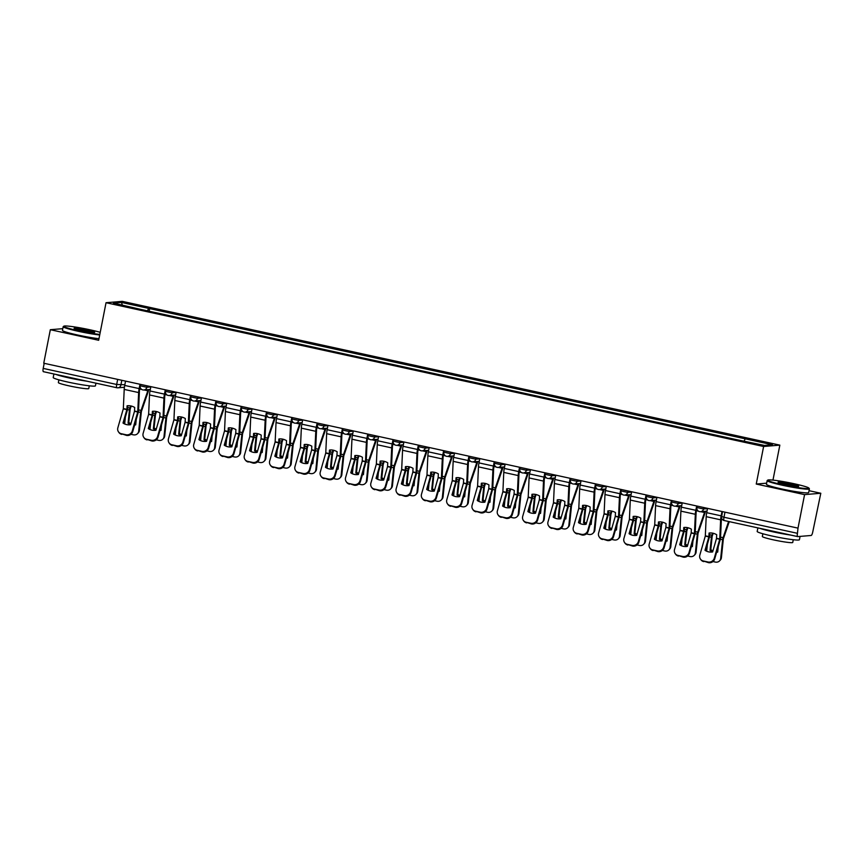 <?xml version="1.0" encoding="UTF-8"?>
<svg xmlns="http://www.w3.org/2000/svg" width="864" height="864" viewBox="0 0 864 864"><rect width="100%" height="100%" fill="white"/><g stroke="black" fill="none" stroke-linecap="round" stroke-linejoin="round"><path stroke-width="1.3" d="M772.967 480.114L779.836 445.133L122.256 301.352L106.034 302.713L763.614 446.494L756.248 484.045L804.578 494.618L798.001 528.131L43.751 363.226L50.328 329.702L98.669 340.276L106.034 302.713M804.578 494.618L820.8 493.258L809.039 490.687M820.8 493.258L812.732 532.03A3.445 0.907 102.3 0 1 811.123 535.475L797.742 536.598A3.445 0.907 102.3 0 1 797.666 536.598L724.183 520.528A3.445 0.907 -77.7 0 1 723.978 517.244L797.45 533.315A3.445 0.907 102.3 0 0 797.666 536.598M116.824 387.731L43.481 371.693A3.445 0.907 -77.7 0 1 43.405 371.693A3.445 0.907 -77.7 0 1 43.2 368.399L116.683 384.469L124.848 384.761M44.194 363.323L43.2 368.399M62.802 328.666L50.328 329.702M797.45 533.315L798.001 528.131M744.185 440.986L745.2 438.815L772.448 444.766L764.51 445.435L736.139 439.571L139.558 309.128L113.411 303.08L121.36 302.411L148.608 308.372L147.452 310.856M745.2 438.815L148.608 308.372M779.836 445.133L763.614 446.494M766.649 483.17L756.248 484.045M149.137 311.224L149.72 308.275M122.396 305.046L121.36 302.411M716.483 538.542L716.688 534.719A10.67 8.629 -145.5 0 0 712.908 533.207A10.67 8.629 -145.5 0 0 709.063 533.045L708.89 536.771L705.002 550.282A10.67 10.001 145.3 0 0 712.627 551.945L716.483 538.542L719.734 539.255L714.269 558.23L714.712 558.878A5.162 4.838 145.3 0 1 708.458 562.648L708.016 562A5.162 4.838 -34.7 0 0 714.269 558.23M721.991 511.51L721.138 515.84A8.608 2.279 102.3 0 0 720.641 519.815L719.734 539.255M721.494 517.471A6.372 1.685 102.3 0 0 721.386 518.735L720.522 537.905A2.581 0.68 -77.7 0 1 720.371 539.093A2.581 0.68 -77.7 0 1 720.176 539.903L714.712 558.878M707.551 508.356L706.709 512.687A8.608 2.279 102.3 0 0 706.201 516.661L705.316 535.993L699.829 555.077A5.162 4.838 -34.7 0 0 703.307 560.974L708.016 562M705.532 550.627L709.312 537.527A2.581 0.68 102.3 0 0 709.506 536.717A2.581 0.68 102.3 0 0 709.657 535.529L709.765 532.969M703.307 560.974L708.458 562.648M703.75 561.611A5.162 4.838 145.3 0 1 700.898 559.721L700.456 559.084M713.221 533.272L712.152 536.404L710.78 549.698L710.057 550.444L711.418 537.246A2.581 0.68 -77.7 0 1 711.536 536.447A2.581 0.68 -77.7 0 1 711.86 535.248L712.584 533.142M729.248 521.64L723.352 538.844L721.408 557.636A5.162 4.579 44.1 0 1 720.252 560.164L719.528 560.909A5.162 4.579 -135.9 0 0 720.684 558.371L721.408 557.636M728.611 521.5L723.06 537.689A2.581 0.68 102.3 0 0 722.736 538.898A2.581 0.68 102.3 0 0 722.617 539.698L720.684 558.371M716.623 552.236A10.67 9.461 -135.9 0 0 717.682 552.107L718.254 546.577M719.528 560.909A5.162 4.579 -135.9 0 1 715.327 562.064L712.93 561.546M710.057 550.444A10.67 9.461 -135.9 0 0 712.692 551.707M707.389 544.201L706.666 551.221M710.78 549.698A10.67 9.461 -135.9 0 0 712.962 550.8M716.839 551.513A10.67 9.461 -135.9 0 0 717.757 551.459M691.178 533.012L691.384 529.178A10.67 8.629 -145.5 0 0 687.604 527.666A10.67 8.629 -145.5 0 0 683.759 527.515L683.586 531.241L679.698 544.752A10.67 10.001 145.3 0 0 687.323 546.415L691.178 533.012L694.429 533.725L688.964 552.701L689.407 553.349A5.162 4.838 145.3 0 1 683.154 557.107L682.711 556.459A5.162 4.838 -34.7 0 0 688.964 552.701M696.686 505.98L695.833 510.311A8.608 2.279 102.3 0 0 695.336 514.285L694.429 533.725M696.838 508.313L696.449 510.257A6.372 1.685 102.3 0 0 696.082 513.205L695.218 532.375A2.581 0.68 -77.7 0 1 695.066 533.563A2.581 0.68 -77.7 0 1 694.872 534.373L689.407 553.349M682.247 502.826L681.404 507.157A8.608 2.279 102.3 0 0 680.897 511.132L680.011 530.464L674.525 549.547A5.162 4.838 -34.7 0 0 678.002 555.433L682.711 556.459M680.227 545.098L684.007 531.997A2.581 0.68 102.3 0 0 684.202 531.187A2.581 0.68 102.3 0 0 684.353 529.999L684.461 527.44M678.002 555.433L683.154 557.107M678.445 556.081A5.162 4.838 145.3 0 1 675.594 554.191L675.151 553.543M665.874 527.483L666.079 523.649A10.67 8.629 -145.5 0 0 662.299 522.137A10.67 8.629 -145.5 0 0 658.465 521.986L658.282 525.712L654.394 539.212A10.67 10.001 145.3 0 0 662.018 540.886L665.874 527.483L669.125 528.196L663.66 547.171L664.103 547.808A5.162 4.838 145.3 0 1 657.85 551.578L657.407 550.93A5.162 4.838 -34.7 0 0 663.66 547.171M671.382 500.45L670.529 504.781A8.608 2.279 102.3 0 0 670.032 508.756L669.125 528.196M671.533 502.772L671.144 504.727A6.372 1.685 102.3 0 0 670.777 507.665L669.913 526.835A2.581 0.68 -77.7 0 1 669.762 528.034A2.581 0.68 -77.7 0 1 669.568 528.833L664.103 547.808M656.942 497.286L656.1 501.617A8.608 2.279 102.3 0 0 655.592 505.602L654.707 524.923L649.22 544.007A5.162 4.838 -34.7 0 0 652.698 549.904L657.407 550.93M654.923 539.568L658.703 526.457A2.581 0.68 102.3 0 0 658.897 525.658A2.581 0.68 102.3 0 0 659.048 524.459L659.156 521.899M652.698 549.904L657.85 551.578M653.141 550.552A5.162 4.838 145.3 0 1 650.29 548.662L649.847 548.014M687.917 527.742L686.848 530.863L685.476 544.169L684.752 544.914L686.113 531.716A2.581 0.68 -77.7 0 1 686.243 530.917A2.581 0.68 -77.7 0 1 686.556 529.708L687.28 527.602M705.499 511.283A8.608 2.279 -77.7 0 1 704.84 513.486L698.047 533.315L696.103 552.096A5.162 4.579 44.1 0 1 694.948 554.623L694.224 555.368A5.162 4.579 -135.9 0 0 695.38 552.841L696.103 552.096M704.862 511.337A6.372 1.685 -77.7 0 1 704.506 512.492L697.756 532.159A2.581 0.68 102.3 0 0 697.432 533.369A2.581 0.68 102.3 0 0 697.313 534.168L695.38 552.841M691.319 546.696A10.67 9.461 -135.9 0 0 692.377 546.577L692.95 541.037M694.224 555.368A5.162 4.579 -135.9 0 1 690.023 556.535L687.625 556.006M684.752 544.914A10.67 9.461 -135.9 0 0 687.398 546.178M682.085 538.661L681.361 545.692M685.476 544.169A10.67 9.461 -135.9 0 0 687.658 545.27M691.535 545.972A10.67 9.461 -135.9 0 0 692.453 545.918M662.612 522.212L661.543 525.334L660.172 538.628L659.448 539.374L660.809 526.187A2.581 0.68 -77.7 0 1 660.938 525.388A2.581 0.68 -77.7 0 1 661.252 524.178L661.975 522.072M680.195 505.753A8.608 2.279 -77.7 0 1 679.536 507.956L672.743 527.785L670.799 546.566A5.162 4.579 44.1 0 1 669.643 549.094L668.92 549.839A5.162 4.579 -135.9 0 0 670.075 547.312L670.799 546.566M679.558 505.807A6.372 1.685 -77.7 0 1 679.201 506.963L672.451 526.63A2.581 0.68 102.3 0 0 672.127 527.828A2.581 0.68 102.3 0 0 672.008 528.628L670.075 547.312M666.014 541.166A10.67 9.461 -135.9 0 0 667.073 541.048L667.645 535.507M668.92 549.839A5.162 4.579 -135.9 0 1 664.718 551.005L662.321 550.476M659.448 539.374A10.67 9.461 -135.9 0 0 662.094 540.637M656.78 533.131L656.057 540.162M660.172 538.628A10.67 9.461 -135.9 0 0 662.353 539.741M666.23 540.443A10.67 9.461 -135.9 0 0 667.148 540.389M794.146 483.743A21.006 1.642 11.1 0 0 767.848 480.071A21.006 1.642 11.1 0 0 782.6 484.715A21.006 1.642 11.1 0 0 808.942 488.128A21.006 1.642 11.1 0 0 794.146 483.743M808.942 488.128L809.352 488.732A21.524 1.685 -168.9 0 1 809.395 488.873A21.524 1.685 -168.9 0 1 782.363 485.233A21.524 1.685 -168.9 0 1 767.156 480.589A21.524 1.685 -168.9 0 1 767.254 480.47L767.848 480.071M791.262 483.991A10.498 0.821 -168.9 0 1 798.638 486.302A10.498 0.821 -168.9 0 1 785.495 484.466A10.498 0.821 -168.9 0 1 778.086 482.274A10.498 0.821 -168.9 0 1 791.262 483.991M797.807 486.4A9.99 0.778 11.1 0 0 791.014 484.499A9.99 0.778 11.1 0 0 778.82 482.684M800.064 536.404L799.416 539.741A21.524 1.685 -168.9 0 1 772.384 536.09A21.524 1.685 -168.9 0 1 757.177 531.457L757.879 527.893M790.754 535.086A21.524 1.685 -168.9 0 1 773.215 531.878A21.524 1.685 -168.9 0 1 759.845 528.325M793.271 539.73L792.742 542.452A15.498 1.21 -168.9 0 1 773.28 539.827A15.498 1.21 -168.9 0 1 762.329 536.49L762.869 533.758M809.395 488.873L808.661 492.577A21.524 1.685 -168.9 0 1 781.639 488.938A21.524 1.685 -168.9 0 1 766.433 484.294L767.156 480.589M100.224 332.327A21.006 1.642 11.1 0 0 90.169 329.832A21.006 1.642 11.1 0 0 63.882 326.16A21.006 1.642 11.1 0 0 78.635 330.793A21.006 1.642 11.1 0 0 99.814 334.433M99.695 334.994A21.524 1.685 -168.9 0 1 78.397 331.312A21.524 1.685 -168.9 0 1 63.191 326.678A21.524 1.685 -168.9 0 1 63.277 326.56L63.882 326.16M87.286 330.07A10.498 0.821 -168.9 0 1 94.662 332.392A10.498 0.821 -168.9 0 1 81.518 330.556A10.498 0.821 -168.9 0 1 74.12 328.363A10.498 0.821 -168.9 0 1 87.286 330.07M93.83 332.489A9.99 0.778 11.1 0 0 87.048 330.588A9.99 0.778 11.1 0 0 74.855 328.763M95.958 383.173L95.44 385.819A21.524 1.685 -168.9 0 1 68.418 382.18A21.524 1.685 -168.9 0 1 53.212 377.536L53.903 373.982M86.778 381.175A21.524 1.685 -168.9 0 1 69.239 377.968A21.524 1.685 -168.9 0 1 55.868 374.414M89.305 385.808L88.776 388.541A15.498 1.21 -168.9 0 1 69.314 385.916A15.498 1.21 -168.9 0 1 58.363 382.568L58.892 379.847M98.971 338.699A21.524 1.685 -168.9 0 1 77.663 335.016A21.524 1.685 -168.9 0 1 62.456 330.383L63.191 326.678M640.57 521.953L640.775 518.119A10.67 8.629 -145.5 0 0 636.995 516.607A10.67 8.629 -145.5 0 0 633.161 516.445L632.977 520.171L629.089 533.682A10.67 10.001 145.3 0 0 636.714 535.356L640.57 521.953L643.82 522.655L638.356 541.631L638.798 542.279A5.162 4.838 145.3 0 1 632.545 546.048L632.102 545.4A5.162 4.838 -34.7 0 0 638.356 541.631M646.078 494.91L645.224 499.241A8.608 2.279 102.3 0 0 644.728 503.226L643.82 522.655M646.229 497.243L645.84 499.198A6.372 1.685 102.3 0 0 645.473 502.135L644.609 521.305A2.581 0.68 -77.7 0 1 644.458 522.504A2.581 0.68 -77.7 0 1 644.263 523.303L638.798 542.279M631.638 491.756L630.796 496.087A8.608 2.279 102.3 0 0 630.288 500.062L629.402 519.394L623.916 538.477A5.162 4.838 -34.7 0 0 627.394 544.374L632.102 545.4M629.618 534.038L633.398 520.927A2.581 0.68 102.3 0 0 633.593 520.128A2.581 0.68 102.3 0 0 633.744 518.929L633.852 516.37M627.394 544.374L632.545 546.048M627.847 545.022A5.162 4.838 145.3 0 1 624.985 543.132L624.542 542.484M615.265 516.413L615.481 512.579A10.67 8.629 -145.5 0 0 611.69 511.078A10.67 8.629 -145.5 0 0 607.856 510.916L607.673 514.642L603.785 528.152A10.67 10.001 145.3 0 0 611.41 529.816L615.265 516.413L618.516 517.126L613.051 536.101L613.494 536.749A5.162 4.838 145.3 0 1 607.241 540.508L606.798 539.87A5.162 4.838 -34.7 0 0 613.051 536.101M620.773 489.38L619.931 493.711A8.608 2.279 102.3 0 0 619.423 497.686L618.516 517.126M620.924 491.713L620.536 493.657A6.372 1.685 102.3 0 0 620.168 496.606L619.304 515.776A2.581 0.68 -77.7 0 1 619.153 516.964A2.581 0.68 -77.7 0 1 618.959 517.774L613.494 536.749M606.334 486.227L605.491 490.558A8.608 2.279 102.3 0 0 604.984 494.532L604.098 513.864L598.612 532.948A5.162 4.838 -34.7 0 0 602.089 538.834L606.798 539.87M604.325 528.498L608.094 515.398A2.581 0.68 102.3 0 0 608.288 514.588A2.581 0.68 102.3 0 0 608.44 513.4L608.548 510.84M602.089 538.834L607.241 540.508M602.543 539.482A5.162 4.838 145.3 0 1 599.681 537.592L599.238 536.944M589.961 510.883L590.177 507.049A10.67 8.629 -145.5 0 0 586.386 505.537A10.67 8.629 -145.5 0 0 582.552 505.386L582.368 509.112L578.48 522.623A10.67 10.001 145.3 0 0 586.105 524.286L589.961 510.883L593.212 511.596L587.747 530.572L588.19 531.22A5.162 4.838 145.3 0 1 581.936 534.978L581.494 534.33A5.162 4.838 -34.7 0 0 587.747 530.572M595.469 483.851L594.626 488.182A8.608 2.279 102.3 0 0 594.119 492.156L593.212 511.596M595.62 486.184L595.231 488.128A6.372 1.685 102.3 0 0 594.864 491.065L594 510.246A2.581 0.68 -77.7 0 1 593.849 511.434A2.581 0.68 -77.7 0 1 593.654 512.244L588.19 531.22M581.04 480.697L580.187 485.028A8.608 2.279 102.3 0 0 579.679 489.002L578.794 508.334L573.307 527.418A5.162 4.838 -34.7 0 0 576.785 533.304L581.494 534.33M579.02 522.968L582.79 509.857A2.581 0.68 102.3 0 0 582.984 509.058A2.581 0.68 102.3 0 0 583.135 507.87L583.243 505.31M576.785 533.304L581.936 534.978M577.238 533.952A5.162 4.838 145.3 0 1 574.376 532.062L573.934 531.414M637.308 516.672L636.228 519.912L634.867 533.099L634.144 533.844L635.504 520.657A2.581 0.68 -77.7 0 1 635.634 519.858A2.581 0.68 -77.7 0 1 635.947 518.648L636.671 516.542M654.89 500.224A8.608 2.279 -77.7 0 1 654.232 502.427L647.438 522.245L645.494 541.037A5.162 4.579 44.1 0 1 644.339 543.564L643.615 544.309A5.162 4.579 -135.9 0 0 644.771 541.782L645.494 541.037M654.253 500.278A6.372 1.685 -77.7 0 1 653.897 501.433L647.147 521.089A2.581 0.68 102.3 0 0 646.823 522.299A2.581 0.68 102.3 0 0 646.704 523.098L644.771 541.782M640.71 535.637A10.67 9.461 -135.9 0 0 641.768 535.507L642.341 529.978M643.615 544.309A5.162 4.579 -135.9 0 1 639.414 545.465L637.016 544.946M634.144 533.844A10.67 9.461 -135.9 0 0 636.79 535.108M631.476 527.602L630.752 534.632M634.867 533.099A10.67 9.461 -135.9 0 0 637.049 534.2M640.926 534.913A10.67 9.461 -135.9 0 0 641.844 534.859M612.004 511.142L610.924 514.372L609.563 527.569L608.85 528.314L610.2 515.117A2.581 0.68 -77.7 0 1 610.33 514.318A2.581 0.68 -77.7 0 1 610.643 513.119L611.366 511.013M629.586 494.683A8.608 2.279 -77.7 0 1 628.927 496.886L622.134 516.715L620.19 535.507A5.162 4.579 44.1 0 1 619.034 538.034L618.322 538.769A5.162 4.579 -135.9 0 0 619.466 536.242L620.19 535.507M628.949 494.737A6.372 1.685 -77.7 0 1 628.592 495.893L621.842 515.56A2.581 0.68 102.3 0 0 621.518 516.769A2.581 0.68 102.3 0 0 621.4 517.568L619.466 536.242M615.406 530.107A10.67 9.461 -135.9 0 0 616.464 529.978L617.036 524.448M618.322 538.769A5.162 4.579 -135.9 0 1 614.11 539.935L611.712 539.417M608.85 528.314A10.67 9.461 -135.9 0 0 611.485 529.578M606.172 522.072L605.448 529.092M609.563 527.569A10.67 9.461 -135.9 0 0 611.744 528.671M615.622 529.373A10.67 9.461 -135.9 0 0 616.54 529.33M586.699 505.613L585.619 508.842L584.258 522.04L583.546 522.785L584.906 509.587A2.581 0.68 -77.7 0 1 585.025 508.788A2.581 0.68 -77.7 0 1 585.338 507.578L586.062 505.472M604.282 489.154A8.608 2.279 -77.7 0 1 603.623 491.357L596.83 511.186L594.886 529.967A5.162 4.579 44.1 0 1 593.73 532.494L593.017 533.239A5.162 4.579 -135.9 0 0 594.162 530.712L594.886 529.967M603.644 489.208A6.372 1.685 -77.7 0 1 603.288 490.363L596.538 510.03A2.581 0.68 102.3 0 0 596.214 511.24A2.581 0.68 102.3 0 0 596.095 512.039L594.162 530.712M590.101 524.567A10.67 9.461 -135.9 0 0 591.16 524.448L591.732 518.908M593.017 533.239A5.162 4.579 -135.9 0 1 588.816 534.406L586.408 533.876M583.546 522.785A10.67 9.461 -135.9 0 0 586.181 524.048M580.867 516.532L580.144 523.562M584.258 522.04A10.67 9.461 -135.9 0 0 586.44 523.141M590.317 523.843A10.67 9.461 -135.9 0 0 591.235 523.789M564.656 505.354L564.872 501.52A10.67 8.629 -145.5 0 0 561.082 500.008A10.67 8.629 -145.5 0 0 557.248 499.856L557.042 503.68L553.176 517.082A10.67 10.001 145.3 0 0 560.801 518.756L564.656 505.354L567.907 506.056L562.442 525.042L562.885 525.679A5.162 4.838 145.3 0 1 556.632 529.448L556.189 528.8A5.162 4.838 -34.7 0 0 562.442 525.042M570.164 478.321L569.322 482.641A8.608 2.279 102.3 0 0 568.814 486.626L567.907 506.056M570.316 480.643L569.938 482.598A6.372 1.685 102.3 0 0 569.56 485.536L568.696 504.706A2.581 0.68 -77.7 0 1 568.544 505.904A2.581 0.68 -77.7 0 1 568.35 506.704L562.885 525.679M555.736 475.157L554.882 479.488A8.608 2.279 102.3 0 0 554.386 483.473L553.5 502.794L548.003 521.878A5.162 4.838 -34.7 0 0 551.48 527.774L556.189 528.8M553.716 517.439L557.485 504.328A2.581 0.68 102.3 0 0 557.68 503.528A2.581 0.68 102.3 0 0 557.831 502.33L557.939 499.77M551.48 527.774L556.632 529.448M551.934 528.422A5.162 4.838 145.3 0 1 549.072 526.532L548.629 525.884M561.395 500.083L560.315 503.312L558.954 516.499L558.241 517.244L559.602 504.058A2.581 0.68 -77.7 0 1 559.721 503.258A2.581 0.68 -77.7 0 1 560.034 502.049L560.758 499.943M578.977 483.624A8.608 2.279 -77.7 0 1 578.318 485.827L571.525 505.656L569.581 524.437A5.162 4.579 44.1 0 1 568.426 526.964L567.713 527.71A5.162 4.579 -135.9 0 0 568.868 525.182L569.581 524.437M578.34 483.678A6.372 1.685 -77.7 0 1 577.984 484.834L571.234 504.5A2.581 0.68 102.3 0 0 570.91 505.699A2.581 0.68 102.3 0 0 570.791 506.498L568.868 525.182M564.808 519.037A10.67 9.461 -135.9 0 0 565.855 518.918L566.428 513.378M567.713 527.71A5.162 4.579 -135.9 0 1 563.512 528.876L561.103 528.347M558.241 517.244A10.67 9.461 -135.9 0 0 560.876 518.508M555.563 511.002L554.839 518.033M558.954 516.499A10.67 9.461 -135.9 0 0 561.136 517.612M565.013 518.314A10.67 9.461 -135.9 0 0 565.931 518.26M539.352 499.824L539.568 495.99A10.67 8.629 -145.5 0 0 535.788 494.478A10.67 8.629 -145.5 0 0 531.943 494.316L531.738 498.15L527.872 511.553A10.67 10.001 145.3 0 0 535.496 513.216L539.352 499.824L542.603 500.526L537.138 519.502L537.592 520.15A5.162 4.838 145.3 0 1 531.328 523.919L530.885 523.271A5.162 4.838 -34.7 0 0 537.138 519.502M544.86 472.781L544.018 477.112A8.608 2.279 102.3 0 0 543.51 481.086L542.603 500.526M545.011 475.114L544.633 477.058A6.372 1.685 102.3 0 0 544.255 480.006L543.391 499.176A2.581 0.68 -77.7 0 1 543.24 500.375A2.581 0.68 -77.7 0 1 543.046 501.174L537.592 520.15M530.431 469.627L529.578 473.958A8.608 2.279 102.3 0 0 529.081 477.932L528.196 497.264L522.698 516.348A5.162 4.838 -34.7 0 0 526.176 522.245L530.885 523.271M528.412 511.909L532.181 498.798A2.581 0.68 102.3 0 0 532.375 497.999A2.581 0.68 102.3 0 0 532.526 496.8L532.634 494.24M526.176 522.245L531.328 523.919M526.63 522.882A5.162 4.838 145.3 0 1 523.768 520.992L523.325 520.355M536.09 494.543L535.01 497.783L533.65 510.97L532.937 511.715L534.298 498.517A2.581 0.68 -77.7 0 1 534.416 497.729A2.581 0.68 -77.7 0 1 534.73 496.519L535.453 494.413M553.673 478.094A8.608 2.279 -77.7 0 1 553.014 480.298L546.221 500.116L544.277 518.908A5.162 4.579 44.1 0 1 543.121 521.435L542.408 522.18A5.162 4.579 -135.9 0 0 543.564 519.653L544.277 518.908M553.036 478.148A6.372 1.685 -77.7 0 1 552.679 479.304L545.929 498.96A2.581 0.68 102.3 0 0 545.605 500.17A2.581 0.68 102.3 0 0 545.486 500.969L543.564 519.653M539.503 513.508A10.67 9.461 -135.9 0 0 540.562 513.378L541.123 507.848M542.408 522.18A5.162 4.579 -135.9 0 1 538.207 523.336L535.799 522.817M532.937 511.715A10.67 9.461 -135.9 0 0 535.572 512.978M530.258 505.472L529.535 512.492M533.65 510.97A10.67 9.461 -135.9 0 0 535.831 512.071M539.708 512.784A10.67 9.461 -135.9 0 0 540.626 512.73M514.048 494.284L514.264 490.45A10.67 8.629 -145.5 0 0 510.484 488.948A10.67 8.629 -145.5 0 0 506.639 488.786L506.434 492.62L502.567 506.023A10.67 10.001 145.3 0 0 510.192 507.686L514.048 494.284L517.298 494.996L511.834 513.972L512.287 514.62A5.162 4.838 145.3 0 1 506.023 518.378L505.58 517.741A5.162 4.838 -34.7 0 0 511.834 513.972M519.556 467.251L518.713 471.582A8.608 2.279 102.3 0 0 518.206 475.556L517.298 494.996M519.707 469.584L519.329 471.528A6.372 1.685 102.3 0 0 518.951 474.476L518.087 493.646A2.581 0.68 -77.7 0 1 517.936 494.834A2.581 0.68 -77.7 0 1 517.741 495.644L512.287 514.62M505.127 464.098L504.274 468.428A8.608 2.279 102.3 0 0 503.777 472.403L502.891 491.735L497.394 510.818A5.162 4.838 -34.7 0 0 500.872 516.704L505.58 517.741M503.107 506.369L506.876 493.268A2.581 0.68 102.3 0 0 507.071 492.458A2.581 0.68 102.3 0 0 507.222 491.27L507.341 488.711M500.872 516.704L506.023 518.378M501.325 517.352A5.162 4.838 145.3 0 1 498.463 515.462L498.02 514.814M510.786 489.013L509.706 492.242L508.345 505.44L507.632 506.185L508.993 492.988A2.581 0.68 -77.7 0 1 509.112 492.188A2.581 0.68 -77.7 0 1 509.425 490.99L510.149 488.873M528.368 472.554A8.608 2.279 -77.7 0 1 527.71 474.757L520.916 494.586L518.972 513.378A5.162 4.579 44.1 0 1 517.817 515.905L517.104 516.64A5.162 4.579 -135.9 0 0 518.26 514.112L518.972 513.378M527.731 472.608A6.372 1.685 -77.7 0 1 527.375 473.764L520.625 493.43A2.581 0.68 102.3 0 0 520.301 494.64A2.581 0.68 102.3 0 0 520.182 495.439L518.26 514.112M514.199 507.978A10.67 9.461 -135.9 0 0 515.257 507.848L515.819 502.319M517.104 516.64A5.162 4.579 -135.9 0 1 512.903 517.806L510.505 517.277M507.632 506.185A10.67 9.461 -135.9 0 0 510.268 507.449M504.954 499.943L504.23 506.963M508.345 505.44A10.67 9.461 -135.9 0 0 510.527 506.542M514.404 507.244A10.67 9.461 -135.9 0 0 515.322 507.2M488.754 488.754L488.959 484.92A10.67 8.629 -145.5 0 0 485.179 483.408A10.67 8.629 -145.5 0 0 481.334 483.257L481.129 487.091L477.263 500.494A10.67 10.001 145.3 0 0 484.888 502.157L488.754 488.754L491.994 489.467L486.529 508.442L486.983 509.08A5.162 4.838 145.3 0 1 480.719 512.849L480.276 512.201A5.162 4.838 -34.7 0 0 486.529 508.442M494.251 461.722L493.409 466.052A8.608 2.279 102.3 0 0 492.901 470.027L491.994 489.467M494.402 464.054L494.024 465.998A6.372 1.685 102.3 0 0 493.646 468.936L492.782 488.117A2.581 0.68 -77.7 0 1 492.631 489.305A2.581 0.68 -77.7 0 1 492.437 490.104L486.983 509.08M479.822 458.568L478.969 462.888A8.608 2.279 102.3 0 0 478.472 466.873L477.587 486.205L472.1 505.278A5.162 4.838 -34.7 0 0 475.567 511.175L480.276 512.201M477.803 500.839L481.572 487.728A2.581 0.68 102.3 0 0 481.766 486.929A2.581 0.68 102.3 0 0 481.918 485.73L482.036 483.181M475.567 511.175L480.719 512.849M476.021 511.823A5.162 4.838 145.3 0 1 473.159 509.933L472.716 509.285M485.482 483.484L484.402 486.713L483.041 499.91L482.328 500.645L483.689 487.458A2.581 0.68 -77.7 0 1 483.808 486.659A2.581 0.68 -77.7 0 1 484.132 485.449L484.855 483.343M503.064 467.024A8.608 2.279 -77.7 0 1 502.405 469.228L495.612 489.056L493.668 507.838A5.162 4.579 44.1 0 1 492.512 510.365L491.8 511.11A5.162 4.579 -135.9 0 0 492.955 508.583L493.668 507.838M502.427 467.078A6.372 1.685 -77.7 0 1 502.07 468.234L495.32 487.901A2.581 0.68 102.3 0 0 494.996 489.11A2.581 0.68 102.3 0 0 494.878 489.91L492.955 508.583M488.894 502.438A10.67 9.461 -135.9 0 0 489.953 502.319L490.514 496.778M491.8 511.11A5.162 4.579 -135.9 0 1 487.598 512.276L485.201 511.747M482.328 500.645A10.67 9.461 -135.9 0 0 484.963 501.919M479.65 494.402L478.926 501.433M483.041 499.91A10.67 9.461 -135.9 0 0 485.222 501.012M489.1 501.714A10.67 9.461 -135.9 0 0 490.018 501.66M463.45 483.224L463.655 479.39A10.67 8.629 -145.5 0 0 459.875 477.878A10.67 8.629 -145.5 0 0 456.03 477.727L455.825 481.55L451.969 494.953A10.67 10.001 145.3 0 0 459.583 496.627L463.45 483.224L466.69 483.926L461.225 502.902L461.678 503.55A5.162 4.838 145.3 0 1 455.414 507.319L454.972 506.671A5.162 4.838 -34.7 0 0 461.225 502.902M468.947 456.192L468.104 460.512A8.608 2.279 102.3 0 0 467.597 464.497L466.69 483.926M469.098 458.514L468.72 460.469A6.372 1.685 102.3 0 0 468.342 463.406L467.478 482.576A2.581 0.68 -77.7 0 1 467.327 483.775A2.581 0.68 -77.7 0 1 467.132 484.574L461.678 503.55M454.518 453.028L453.665 457.358A8.608 2.279 102.3 0 0 453.168 461.333L452.282 480.665L446.796 499.748A5.162 4.838 -34.7 0 0 450.263 505.645L454.972 506.671M452.498 495.31L456.268 482.198A2.581 0.68 102.3 0 0 456.462 481.399A2.581 0.68 102.3 0 0 456.613 480.2L456.732 477.641M450.263 505.645L455.414 507.319M450.716 506.293A5.162 4.838 145.3 0 1 447.854 504.403L447.412 503.755M460.177 477.954L459.097 481.183L457.736 494.37L457.024 495.115L458.384 481.928A2.581 0.68 -77.7 0 1 458.503 481.129A2.581 0.68 -77.7 0 1 458.827 479.92L459.551 477.814M477.76 461.495A8.608 2.279 -77.7 0 1 477.101 463.698L470.308 483.527L468.364 502.308A5.162 4.579 44.1 0 1 467.208 504.835L466.495 505.58A5.162 4.579 -135.9 0 0 467.651 503.053L468.364 502.308M477.122 461.549A6.372 1.685 -77.7 0 1 476.766 462.704L470.016 482.371A2.581 0.68 102.3 0 0 469.692 483.57A2.581 0.68 102.3 0 0 469.573 484.369L467.651 503.053M463.59 496.908A10.67 9.461 -135.9 0 0 464.648 496.789L465.21 491.249M466.495 505.58A5.162 4.579 -135.9 0 1 462.294 506.747L459.896 506.218M457.024 495.115A10.67 9.461 -135.9 0 0 459.659 496.379M454.345 488.873L453.622 495.904M457.736 494.37A10.67 9.461 -135.9 0 0 459.918 495.472M463.795 496.184A10.67 9.461 -135.9 0 0 464.713 496.13M438.145 477.684L438.35 473.861A10.67 8.629 -145.5 0 0 434.57 472.349A10.67 8.629 -145.5 0 0 430.726 472.187L430.52 476.021L426.665 489.424A10.67 10.001 145.3 0 0 434.279 491.087L438.145 477.684L441.385 478.397L435.92 497.372L436.374 498.02A5.162 4.838 145.3 0 1 430.11 501.79L429.667 501.142A5.162 4.838 -34.7 0 0 435.92 497.372M443.642 450.652L442.8 454.982A8.608 2.279 102.3 0 0 442.292 458.957L441.385 478.397M443.794 452.984L443.416 454.928A6.372 1.685 102.3 0 0 443.038 457.877L442.174 477.047A2.581 0.68 -77.7 0 1 442.022 478.235A2.581 0.68 -77.7 0 1 441.828 479.045L436.374 498.02M429.214 447.498L428.36 451.829A8.608 2.279 102.3 0 0 427.864 455.803L426.978 475.135L421.492 494.219A5.162 4.838 -34.7 0 0 424.958 500.116L429.667 501.142M427.194 489.78L430.963 476.669A2.581 0.68 102.3 0 0 431.158 475.859A2.581 0.68 102.3 0 0 431.309 474.671L431.428 472.111M424.958 500.116L430.11 501.79M425.412 500.753A5.162 4.838 145.3 0 1 422.55 498.863L422.107 498.226M434.873 472.414L433.793 475.654L432.432 488.84L431.719 489.586L433.08 476.388A2.581 0.68 -77.7 0 1 433.199 475.6A2.581 0.68 -77.7 0 1 433.523 474.39L434.246 472.284M452.455 455.965A8.608 2.279 -77.7 0 1 451.796 458.168L445.003 477.986L443.059 496.778A5.162 4.579 44.1 0 1 441.904 499.306L441.191 500.051A5.162 4.579 -135.9 0 0 442.346 497.524L443.059 496.778M451.818 456.008A6.372 1.685 -77.7 0 1 451.462 457.175L444.712 476.831A2.581 0.68 102.3 0 0 444.388 478.04A2.581 0.68 102.3 0 0 444.269 478.84L442.346 497.524M438.286 491.378A10.67 9.461 -135.9 0 0 439.344 491.249L439.916 485.719M441.191 500.051A5.162 4.579 -135.9 0 1 436.99 501.206L434.592 500.688M431.719 489.586A10.67 9.461 -135.9 0 0 434.354 490.849M429.041 483.343L428.317 490.363M432.432 488.84A10.67 9.461 -135.9 0 0 434.614 489.942M438.491 490.655A10.67 9.461 -135.9 0 0 439.409 490.601M412.841 472.154L413.046 468.32A10.67 8.629 -145.5 0 0 409.266 466.819A10.67 8.629 -145.5 0 0 405.421 466.657L405.216 470.491L401.36 483.894A10.67 10.001 145.3 0 0 408.974 485.557L412.841 472.154L416.081 472.867L410.616 491.843L411.07 492.491A5.162 4.838 145.3 0 1 404.806 496.249L404.363 495.612A5.162 4.838 -34.7 0 0 410.616 491.843M418.338 445.122L417.496 449.453A8.608 2.279 102.3 0 0 416.988 453.427L416.081 472.867M418.489 447.455L418.111 449.399A6.372 1.685 102.3 0 0 417.733 452.347L416.869 471.517A2.581 0.68 -77.7 0 1 416.718 472.705A2.581 0.68 -77.7 0 1 416.524 473.515L411.07 492.491M403.909 441.968L403.056 446.299A8.608 2.279 102.3 0 0 402.559 450.274L401.674 469.606L396.187 488.689A5.162 4.838 -34.7 0 0 399.665 494.575L404.363 495.612M401.89 484.24L405.659 471.139A2.581 0.68 102.3 0 0 405.853 470.329A2.581 0.68 102.3 0 0 406.004 469.141L406.123 466.582M399.665 494.575L404.806 496.249M400.108 495.223A5.162 4.838 145.3 0 1 397.246 493.333L396.803 492.685M409.568 466.884L408.488 470.113L407.128 483.311L406.415 484.056L407.776 470.858A2.581 0.68 -77.7 0 1 407.894 470.059A2.581 0.68 -77.7 0 1 408.218 468.85L408.942 466.744M427.151 450.425A8.608 2.279 -77.7 0 1 426.492 452.628L419.699 472.457L417.755 491.249A5.162 4.579 44.1 0 1 416.599 493.776L415.886 494.51A5.162 4.579 -135.9 0 0 417.042 491.983L417.755 491.249M426.514 450.479A6.372 1.685 -77.7 0 1 426.157 451.634L419.407 471.301A2.581 0.68 102.3 0 0 419.083 472.511A2.581 0.68 102.3 0 0 418.964 473.31L417.042 491.983M412.981 485.849A10.67 9.461 -135.9 0 0 414.04 485.719L414.612 480.19M415.886 494.51A5.162 4.579 -135.9 0 1 411.685 495.677L409.288 495.148M406.415 484.056A10.67 9.461 -135.9 0 0 409.05 485.32M403.736 477.814L403.013 484.834M407.128 483.311A10.67 9.461 -135.9 0 0 409.309 484.412M413.186 485.114A10.67 9.461 -135.9 0 0 414.104 485.071M387.536 466.625L387.742 462.791A10.67 8.629 -145.5 0 0 383.962 461.279A10.67 8.629 -145.5 0 0 380.117 461.128L379.912 464.962L376.056 478.364A10.67 10.001 145.3 0 0 383.681 480.028L387.536 466.625L390.776 467.338L385.312 486.313L385.765 486.95A5.162 4.838 145.3 0 1 379.501 490.72L379.058 490.072A5.162 4.838 -34.7 0 0 385.312 486.313M393.044 439.592L392.191 443.923A8.608 2.279 102.3 0 0 391.684 447.898L390.776 467.338M393.185 441.925L392.807 443.869A6.372 1.685 102.3 0 0 392.429 446.807L391.565 465.977A2.581 0.68 -77.7 0 1 391.414 467.176A2.581 0.68 -77.7 0 1 391.219 467.975L385.765 486.95M378.605 436.439L377.752 440.759A8.608 2.279 102.3 0 0 377.255 444.744L376.369 464.065L370.883 483.149A5.162 4.838 -34.7 0 0 374.36 489.046L379.058 490.072M376.585 478.71L380.354 465.599A2.581 0.68 102.3 0 0 380.549 464.8A2.581 0.68 102.3 0 0 380.7 463.601L380.819 461.052M374.36 489.046L379.501 490.72M374.803 489.694A5.162 4.838 145.3 0 1 371.941 487.804L371.498 487.156M384.264 461.354L383.184 464.584L381.823 477.781L381.11 478.516L382.471 465.329A2.581 0.68 -77.7 0 1 382.59 464.53A2.581 0.68 -77.7 0 1 382.914 463.32L383.638 461.214M401.846 444.895A8.608 2.279 -77.7 0 1 401.188 447.098L394.394 466.927L392.45 485.708A5.162 4.579 44.1 0 1 391.295 488.236L390.582 488.981A5.162 4.579 -135.9 0 0 391.738 486.454L392.45 485.708M401.22 444.949A6.372 1.685 -77.7 0 1 400.853 446.105L394.103 465.772A2.581 0.68 102.3 0 0 393.779 466.981A2.581 0.68 102.3 0 0 393.66 467.77L391.738 486.454M387.677 480.308A10.67 9.461 -135.9 0 0 388.735 480.19L389.308 474.649M390.582 488.981A5.162 4.579 -135.9 0 1 386.381 490.147L383.983 489.618M381.11 478.516A10.67 9.461 -135.9 0 0 383.746 479.79M378.432 472.273L377.708 479.304M381.823 477.781A10.67 9.461 -135.9 0 0 384.005 478.883M387.882 479.585A10.67 9.461 -135.9 0 0 388.8 479.531M362.232 461.095L362.437 457.261A10.67 8.629 -145.5 0 0 358.657 455.749A10.67 8.629 -145.5 0 0 354.812 455.598L354.607 459.421L350.752 472.824A10.67 10.001 145.3 0 0 358.376 474.498L362.232 461.095L365.472 461.797L360.007 480.773L360.461 481.421A5.162 4.838 145.3 0 1 354.197 485.19L353.754 484.542A5.162 4.838 -34.7 0 0 360.007 480.773M367.74 434.063L366.887 438.383A8.608 2.279 102.3 0 0 366.39 442.368L365.472 461.797M367.88 436.385L367.502 438.34A6.372 1.685 102.3 0 0 367.124 441.277L366.26 460.447A2.581 0.68 -77.7 0 1 366.109 461.646A2.581 0.68 -77.7 0 1 365.915 462.445L360.461 481.421M353.3 430.898L352.447 435.229A8.608 2.279 102.3 0 0 351.95 439.204L351.065 458.536L345.578 477.619A5.162 4.838 -34.7 0 0 349.056 483.516L353.754 484.542M351.281 473.18L355.05 460.069A2.581 0.68 102.3 0 0 355.244 459.27A2.581 0.68 102.3 0 0 355.396 458.071L355.514 455.512M349.056 483.516L354.197 485.19M349.499 484.164A5.162 4.838 145.3 0 1 346.637 482.274L346.194 481.626M358.96 455.825L357.88 459.054L356.53 472.241L355.806 472.986L357.167 459.799A2.581 0.68 -77.7 0 1 357.286 459A2.581 0.68 -77.7 0 1 357.61 457.79L358.333 455.684M376.542 439.366A8.608 2.279 -77.7 0 1 375.894 441.569L369.09 461.398L367.146 480.179A5.162 4.579 44.1 0 1 366.001 482.706L365.278 483.451A5.162 4.579 -135.9 0 0 366.433 480.924L367.146 480.179M375.916 439.42A6.372 1.685 -77.7 0 1 375.548 440.575L368.798 460.242A2.581 0.68 102.3 0 0 368.474 461.441A2.581 0.68 102.3 0 0 368.356 462.24L366.433 480.924M362.372 474.779A10.67 9.461 -135.9 0 0 363.431 474.649L364.003 469.12M365.278 483.451A5.162 4.579 -135.9 0 1 361.076 484.607L358.679 484.088M355.806 472.986A10.67 9.461 -135.9 0 0 358.441 474.25M353.128 466.744L352.404 473.774M356.53 472.241A10.67 9.461 -135.9 0 0 358.7 473.342M362.578 474.055A10.67 9.461 -135.9 0 0 363.496 474.001M336.928 455.555L337.133 451.732A10.67 8.629 -145.5 0 0 333.353 450.22A10.67 8.629 -145.5 0 0 329.508 450.058L329.303 453.892L325.447 467.294A10.67 10.001 145.3 0 0 333.072 468.958L336.928 455.555L340.168 456.268L334.703 475.243L335.156 475.891A5.162 4.838 145.3 0 1 328.903 479.66L328.45 479.012A5.162 4.838 -34.7 0 0 334.703 475.243M342.436 428.522L341.582 432.853A8.608 2.279 102.3 0 0 341.086 436.828L340.168 456.268M342.576 430.855L342.198 432.799A6.372 1.685 102.3 0 0 341.831 435.748L340.956 454.918A2.581 0.68 -77.7 0 1 340.805 456.106A2.581 0.68 -77.7 0 1 340.621 456.916L335.156 475.891M327.996 425.369L327.143 429.7A8.608 2.279 102.3 0 0 326.646 433.674L325.76 453.006L320.274 472.09A5.162 4.838 -34.7 0 0 323.752 477.986L328.45 479.012M325.976 467.64L329.746 454.54A2.581 0.68 102.3 0 0 329.94 453.73A2.581 0.68 102.3 0 0 330.091 452.542L330.21 449.982M323.752 477.986L328.903 479.66M324.194 478.624A5.162 4.838 145.3 0 1 321.332 476.734L320.89 476.096M333.655 450.284L332.575 453.524L331.225 466.711L330.502 467.456L331.862 454.259A2.581 0.68 -77.7 0 1 331.981 453.46A2.581 0.68 -77.7 0 1 332.305 452.261L333.029 450.155M351.238 433.825A8.608 2.279 -77.7 0 1 350.59 436.039L343.786 455.857L341.842 474.649A5.162 4.579 44.1 0 1 340.697 477.176L339.973 477.922A5.162 4.579 -135.9 0 0 341.129 475.394L341.842 474.649M350.611 433.879A6.372 1.685 -77.7 0 1 350.244 435.035L343.494 454.702A2.581 0.68 102.3 0 0 343.17 455.911A2.581 0.68 102.3 0 0 343.051 456.71L341.129 475.394M337.068 469.249A10.67 9.461 -135.9 0 0 338.126 469.12L338.699 463.59M339.973 477.922A5.162 4.579 -135.9 0 1 335.772 479.077L333.374 478.559M330.502 467.456A10.67 9.461 -135.9 0 0 333.137 468.72M327.823 461.214L327.1 468.234M331.225 466.711A10.67 9.461 -135.9 0 0 333.396 467.813M337.273 468.526A10.67 9.461 -135.9 0 0 338.191 468.472M311.623 450.025L311.828 446.191A10.67 8.629 -145.5 0 0 308.048 444.679A10.67 8.629 -145.5 0 0 304.204 444.528L303.998 448.362L300.143 461.765A10.67 10.001 145.3 0 0 307.768 463.428L311.623 450.025L314.863 450.738L309.398 469.714L309.852 470.362A5.162 4.838 145.3 0 1 303.599 474.12L303.145 473.483A5.162 4.838 -34.7 0 0 309.398 469.714M317.131 422.993L316.278 427.324A8.608 2.279 102.3 0 0 315.781 431.298L314.863 450.738M317.272 425.326L316.894 427.27A6.372 1.685 102.3 0 0 316.526 430.218L315.652 449.388A2.581 0.68 -77.7 0 1 315.5 450.576A2.581 0.68 -77.7 0 1 315.317 451.386L309.852 470.362M302.692 419.839L301.838 424.17A8.608 2.279 102.3 0 0 301.342 428.144L300.456 447.476L294.97 466.56A5.162 4.838 -34.7 0 0 298.447 472.446L303.145 473.483M300.672 462.11L304.441 449.01A2.581 0.68 102.3 0 0 304.636 448.2A2.581 0.68 102.3 0 0 304.787 447.012L304.906 444.452M298.447 472.446L303.599 474.12M298.89 473.094A5.162 4.838 145.3 0 1 296.039 471.204L295.585 470.556M308.351 444.755L307.292 447.876L305.921 461.182L305.197 461.927L306.558 448.729A2.581 0.68 -77.7 0 1 306.677 447.93A2.581 0.68 -77.7 0 1 307.001 446.72L307.724 444.614M325.933 428.296A8.608 2.279 -77.7 0 1 325.285 430.499L318.481 450.328L316.537 469.109A5.162 4.579 44.1 0 1 315.392 471.636L314.669 472.381A5.162 4.579 -135.9 0 0 315.824 469.854L316.537 469.109M325.307 428.35A6.372 1.685 -77.7 0 1 324.94 429.505L318.19 449.172A2.581 0.68 102.3 0 0 317.866 450.382A2.581 0.68 102.3 0 0 317.747 451.181L315.824 469.854M311.764 463.709A10.67 9.461 -135.9 0 0 312.822 463.59L313.394 458.05M314.669 472.381A5.162 4.579 -135.9 0 1 310.468 473.548L308.07 473.018M305.197 461.927A10.67 9.461 -135.9 0 0 307.832 463.19M302.519 455.674L301.795 462.704M305.921 461.182A10.67 9.461 -135.9 0 0 308.092 462.283M311.969 462.985A10.67 9.461 -135.9 0 0 312.887 462.942M286.319 444.496L286.524 440.662A10.67 8.629 -145.5 0 0 282.744 439.15A10.67 8.629 -145.5 0 0 278.899 438.998L278.694 442.832L274.838 456.224A10.67 10.001 145.3 0 0 282.463 457.898L286.319 444.496L289.559 445.208L284.105 464.184L284.548 464.821A5.162 4.838 145.3 0 1 278.294 468.59L277.841 467.942A5.162 4.838 -34.7 0 0 284.105 464.184M291.827 417.463L290.974 421.794A8.608 2.279 102.3 0 0 290.477 425.768L289.559 445.208M291.967 419.796L291.589 421.74A6.372 1.685 102.3 0 0 291.222 424.678L290.347 443.848A2.581 0.68 -77.7 0 1 290.207 445.046A2.581 0.68 -77.7 0 1 290.012 445.846L284.548 464.821M277.387 414.299L276.534 418.63A8.608 2.279 102.3 0 0 276.037 422.615L275.152 441.936L269.665 461.02A5.162 4.838 -34.7 0 0 273.143 466.916L277.841 467.942M275.368 456.581L279.137 443.47A2.581 0.68 102.3 0 0 279.331 442.67A2.581 0.68 102.3 0 0 279.482 441.472L279.601 438.923M273.143 466.916L278.294 468.59M273.586 467.564A5.162 4.838 145.3 0 1 270.734 465.674L270.281 465.026M283.046 439.225L281.988 442.346L280.616 455.652L279.893 456.386L281.254 443.2A2.581 0.68 -77.7 0 1 281.372 442.4A2.581 0.68 -77.7 0 1 281.696 441.191L282.42 439.085M300.629 422.766A8.608 2.279 -77.7 0 1 299.981 424.969L293.177 444.798L291.244 463.579A5.162 4.579 44.1 0 1 290.088 466.106L289.364 466.852A5.162 4.579 -135.9 0 0 290.52 464.324L291.244 463.579M300.002 422.82A6.372 1.685 -77.7 0 1 299.635 423.976L292.885 443.642A2.581 0.68 102.3 0 0 292.561 444.852A2.581 0.68 102.3 0 0 292.442 445.64L290.52 464.324M286.459 458.179A10.67 9.461 -135.9 0 0 287.518 458.06L288.09 452.52M289.364 466.852A5.162 4.579 -135.9 0 1 285.163 468.018L282.766 467.489M279.893 456.386A10.67 9.461 -135.9 0 0 282.528 457.661M277.214 450.144L276.491 457.175M280.616 455.652A10.67 9.461 -135.9 0 0 282.787 456.754M286.664 457.456A10.67 9.461 -135.9 0 0 287.582 457.402M261.014 438.966L261.22 435.132A10.67 8.629 -145.5 0 0 257.44 433.62A10.67 8.629 -145.5 0 0 253.595 433.458L253.39 437.292L249.534 450.695A10.67 10.001 145.3 0 0 257.159 452.369L261.014 438.966L264.254 439.668L258.8 458.644L259.243 459.292A5.162 4.838 145.3 0 1 252.99 463.061L252.536 462.413A5.162 4.838 -34.7 0 0 258.8 458.644M266.522 411.923L265.669 416.254A8.608 2.279 102.3 0 0 265.172 420.239L264.254 439.668M266.663 414.256L266.285 416.21A6.372 1.685 102.3 0 0 265.918 419.148L265.043 438.318A2.581 0.68 -77.7 0 1 264.902 439.517A2.581 0.68 -77.7 0 1 264.708 440.316L259.243 459.292M252.083 408.769L251.23 413.1A8.608 2.279 102.3 0 0 250.733 417.074L249.847 436.406L244.361 455.49A5.162 4.838 -34.7 0 0 247.838 461.387L252.536 462.413M250.063 451.051L253.832 437.94A2.581 0.68 102.3 0 0 254.027 437.141A2.581 0.68 102.3 0 0 254.178 435.942L254.297 433.382M247.838 461.387L252.99 463.061M248.281 462.035A5.162 4.838 145.3 0 1 245.43 460.145L244.976 459.497M257.742 433.696L256.684 436.817L255.312 450.112L254.588 450.857L255.949 437.67A2.581 0.68 -77.7 0 1 256.068 436.871A2.581 0.68 -77.7 0 1 256.392 435.661L257.116 433.555M275.335 417.236A8.608 2.279 -77.7 0 1 274.676 419.44L267.872 439.258L265.939 458.05A5.162 4.579 44.1 0 1 264.784 460.577L264.06 461.322A5.162 4.579 -135.9 0 0 265.216 458.795L265.939 458.05M274.698 417.29A6.372 1.685 -77.7 0 1 274.342 418.446L267.581 438.102A2.581 0.68 102.3 0 0 267.257 439.312A2.581 0.68 102.3 0 0 267.138 440.111L265.216 458.795M261.155 452.65A10.67 9.461 -135.9 0 0 262.213 452.52L262.786 446.99M264.06 461.322A5.162 4.579 -135.9 0 1 259.859 462.478L257.461 461.959M254.588 450.857A10.67 9.461 -135.9 0 0 257.224 452.12M251.921 444.614L251.186 451.645M255.312 450.112A10.67 9.461 -135.9 0 0 257.483 451.213M261.36 451.926A10.67 9.461 -135.9 0 0 262.278 451.872M235.71 433.426L235.915 429.602A10.67 8.629 -145.5 0 0 232.135 428.09A10.67 8.629 -145.5 0 0 228.29 427.928L228.085 431.762L224.23 445.165A10.67 10.001 145.3 0 0 231.854 446.828L235.71 433.426L238.95 434.138L233.496 453.114L233.939 453.762A5.162 4.838 145.3 0 1 227.686 457.531L227.232 456.883A5.162 4.838 -34.7 0 0 233.496 453.114M241.218 406.393L240.365 410.724A8.608 2.279 102.3 0 0 239.868 414.698L238.95 434.138M241.358 408.726L240.98 410.67A6.372 1.685 102.3 0 0 240.613 413.618L239.749 432.788A2.581 0.68 -77.7 0 1 239.598 433.976A2.581 0.68 -77.7 0 1 239.404 434.786L233.939 453.762M226.778 403.24L225.925 407.57A8.608 2.279 102.3 0 0 225.428 411.545L224.543 430.877L219.056 449.96A5.162 4.838 -34.7 0 0 222.534 455.857L227.232 456.883M224.759 445.511L228.528 432.41A2.581 0.68 102.3 0 0 228.722 431.6A2.581 0.68 102.3 0 0 228.874 430.412L228.992 427.853M222.534 455.857L227.686 457.531M222.977 456.494A5.162 4.838 145.3 0 1 220.126 454.604L219.672 453.967M232.438 428.155L231.379 431.287L230.008 444.582L229.284 445.327L230.645 432.13A2.581 0.68 -77.7 0 1 230.764 431.33A2.581 0.68 -77.7 0 1 231.088 430.132L231.811 428.026M250.031 411.696A8.608 2.279 -77.7 0 1 249.372 413.91L242.568 433.728L240.635 452.52A5.162 4.579 44.1 0 1 239.479 455.047L238.756 455.792A5.162 4.579 -135.9 0 0 239.911 453.254L240.635 452.52M249.394 411.75A6.372 1.685 -77.7 0 1 249.037 412.906L242.276 432.572A2.581 0.68 102.3 0 0 241.963 433.782A2.581 0.68 102.3 0 0 241.834 434.581L239.911 453.254M235.85 447.12A10.67 9.461 -135.9 0 0 236.909 446.99L237.481 441.461M238.756 455.792A5.162 4.579 -135.9 0 1 234.554 456.948L232.157 456.43M229.284 445.327A10.67 9.461 -135.9 0 0 231.919 446.591M226.616 439.085L225.882 446.105M230.008 444.582A10.67 9.461 -135.9 0 0 232.178 445.684M236.056 446.396A10.67 9.461 -135.9 0 0 236.974 446.342M210.406 427.896L210.611 424.062A10.67 8.629 -145.5 0 0 206.831 422.55A10.67 8.629 -145.5 0 0 202.986 422.399L202.781 426.233L198.925 439.636A10.67 10.001 145.3 0 0 206.55 441.299L210.406 427.896L213.646 428.609L208.192 447.584L208.634 448.232A5.162 4.838 145.3 0 1 202.381 451.991L201.928 451.354A5.162 4.838 -34.7 0 0 208.192 447.584M215.914 400.864L215.06 405.194A8.608 2.279 102.3 0 0 214.564 409.169L213.646 428.609M216.054 403.196L215.676 405.14A6.372 1.685 102.3 0 0 215.309 408.089L214.445 427.259A2.581 0.68 -77.7 0 1 214.294 428.447A2.581 0.68 -77.7 0 1 214.099 429.257L208.634 448.232M201.474 397.71L200.621 402.041A8.608 2.279 102.3 0 0 200.124 406.015L199.238 425.347L193.752 444.431A5.162 4.838 -34.7 0 0 197.23 450.317L201.928 451.354M199.454 439.981L203.224 426.881A2.581 0.68 102.3 0 0 203.418 426.071A2.581 0.68 102.3 0 0 203.569 424.883L203.688 422.323M197.23 450.317L202.381 451.991M197.672 450.965A5.162 4.838 145.3 0 1 194.821 449.075L194.368 448.427M207.133 422.626L206.075 425.747L204.703 439.052L203.98 439.798L205.34 426.6A2.581 0.68 -77.7 0 1 205.459 425.801A2.581 0.68 -77.7 0 1 205.783 424.591L206.507 422.485M224.726 406.166A8.608 2.279 -77.7 0 1 224.068 408.37L217.264 428.198L215.33 446.98A5.162 4.579 44.1 0 1 214.175 449.507L213.451 450.252A5.162 4.579 -135.9 0 0 214.607 447.725L215.33 446.98M224.089 406.22A6.372 1.685 -77.7 0 1 223.733 407.376L216.972 427.043A2.581 0.68 102.3 0 0 216.659 428.252A2.581 0.68 102.3 0 0 216.529 429.052L214.607 447.725M210.546 441.58A10.67 9.461 -135.9 0 0 211.604 441.461L212.177 435.92M213.451 450.252A5.162 4.579 -135.9 0 1 209.25 451.418L206.852 450.889M203.98 439.798A10.67 9.461 -135.9 0 0 206.615 441.061M201.312 433.544L200.588 440.575M204.703 439.052A10.67 9.461 -135.9 0 0 206.874 440.154M210.751 440.856A10.67 9.461 -135.9 0 0 211.669 440.802M185.101 422.366L185.306 418.532A10.67 8.629 -145.5 0 0 181.526 417.02A10.67 8.629 -145.5 0 0 177.682 416.869L177.476 420.703L173.621 434.095A10.67 10.001 145.3 0 0 181.246 435.769L185.101 422.366L188.341 423.079L182.887 442.055L183.33 442.692A5.162 4.838 145.3 0 1 177.077 446.461L176.623 445.813A5.162 4.838 -34.7 0 0 182.887 442.055M190.609 395.334L189.756 399.665A8.608 2.279 102.3 0 0 189.259 403.639L188.341 423.079M190.75 397.656L190.372 399.611A6.372 1.685 102.3 0 0 190.004 402.548L189.14 421.718A2.581 0.68 -77.7 0 1 188.989 422.917A2.581 0.68 -77.7 0 1 188.795 423.716L183.33 442.692M176.17 392.17L175.316 396.5A8.608 2.279 102.3 0 0 174.82 400.486L173.934 419.807L168.448 438.89A5.162 4.838 -34.7 0 0 171.925 444.787L176.623 445.813M174.15 434.452L177.919 421.34A2.581 0.68 102.3 0 0 178.114 420.541A2.581 0.68 102.3 0 0 178.265 419.342L178.384 416.783M171.925 444.787L177.077 446.461M172.368 445.435A5.162 4.838 145.3 0 1 169.517 443.545L169.063 442.897M181.829 417.096L180.77 420.217L179.399 433.512L178.675 434.257L180.036 421.07A2.581 0.68 -77.7 0 1 180.155 420.271A2.581 0.68 -77.7 0 1 180.479 419.062L181.202 416.956M199.422 400.637A8.608 2.279 -77.7 0 1 198.763 402.84L192.002 422.507L190.026 441.45A5.162 4.579 44.1 0 1 188.87 443.977L188.147 444.722A5.162 4.579 -135.9 0 0 189.302 442.195L190.026 441.45M198.785 400.691A6.372 1.685 -77.7 0 1 198.428 401.846L191.668 421.513A2.581 0.68 102.3 0 0 191.354 422.712A2.581 0.68 102.3 0 0 191.225 423.511L189.302 442.195M185.242 436.05A10.67 9.461 -135.9 0 0 186.3 435.931L186.872 430.391M188.147 444.722A5.162 4.579 -135.9 0 1 183.946 445.889L181.548 445.36M178.675 434.257A10.67 9.461 -135.9 0 0 181.31 435.521M176.008 428.015L175.284 435.046M179.399 433.512A10.67 9.461 -135.9 0 0 181.57 434.624M185.447 435.326A10.67 9.461 -135.9 0 0 186.365 435.272M159.797 416.837L160.002 413.003A10.67 8.629 -145.5 0 0 156.222 411.491A10.67 8.629 -145.5 0 0 152.377 411.329L152.204 415.055L148.316 428.566A10.67 10.001 145.3 0 0 155.941 430.24L159.797 416.837L163.037 417.539L157.583 436.514L158.026 437.162A5.162 4.838 145.3 0 1 151.772 440.932L151.319 440.284A5.162 4.838 -34.7 0 0 157.583 436.514M165.305 389.794L164.452 394.124A8.608 2.279 102.3 0 0 163.955 398.11L163.037 417.539M165.445 392.126L165.067 394.081A6.372 1.685 102.3 0 0 164.7 397.019L163.836 416.189A2.581 0.68 -77.7 0 1 163.685 417.388A2.581 0.68 -77.7 0 1 163.49 418.187L158.026 437.162M150.865 386.64L150.023 390.971A8.608 2.279 102.3 0 0 149.515 394.945L148.63 414.277L143.143 433.361A5.162 4.838 -34.7 0 0 146.621 439.258L151.319 440.284M148.846 428.922L152.626 415.811A2.581 0.68 102.3 0 0 152.809 415.012A2.581 0.68 102.3 0 0 152.96 413.813L153.079 411.253M146.621 439.258L151.772 440.932M147.064 439.906A5.162 4.838 145.3 0 1 144.212 438.016L143.759 437.368M156.524 411.566L155.466 414.688L154.094 427.982L153.371 428.728L154.732 415.541A2.581 0.68 -77.7 0 1 154.85 414.742A2.581 0.68 -77.7 0 1 155.174 413.532L155.898 411.426M174.118 395.107A8.608 2.279 -77.7 0 1 173.459 397.31L166.666 417.128L164.722 435.92A5.162 4.579 44.1 0 1 163.566 438.448L162.842 439.193A5.162 4.579 -135.9 0 0 163.998 436.666L164.722 435.92M173.48 395.161A6.372 1.685 -77.7 0 1 173.124 396.317L166.363 415.973A2.581 0.68 102.3 0 0 166.05 417.182A2.581 0.68 102.3 0 0 165.92 417.982L163.998 436.666M159.937 430.52A10.67 9.461 -135.9 0 0 160.996 430.391L161.568 424.861M162.842 439.193A5.162 4.579 -135.9 0 1 158.641 440.348L156.244 439.83M153.371 428.728A10.67 9.461 -135.9 0 0 156.006 429.991M150.703 422.485L149.98 429.516M154.094 427.982A10.67 9.461 -135.9 0 0 156.265 429.084M160.142 429.797A10.67 9.461 -135.9 0 0 161.06 429.743M134.492 411.296L134.698 407.462A10.67 8.629 -145.5 0 0 130.918 405.961A10.67 8.629 -145.5 0 0 127.073 405.799L126.9 409.525L123.012 423.036A10.67 10.001 145.3 0 0 130.637 424.699L134.492 411.296L137.732 412.009L132.278 430.985L132.721 431.633A5.162 4.838 145.3 0 1 126.468 435.391L126.014 434.754A5.162 4.838 -34.7 0 0 132.278 430.985M140 384.264L139.147 388.595A8.608 2.279 102.3 0 0 138.65 392.569L137.732 412.009M140.152 386.597L139.763 388.541A6.372 1.685 102.3 0 0 139.396 391.489L138.532 410.659A2.581 0.68 -77.7 0 1 138.38 411.847A2.581 0.68 -77.7 0 1 138.186 412.657L132.721 431.633M125.561 381.11L124.718 385.441A8.608 2.279 102.3 0 0 124.211 389.416L123.325 408.748L117.839 427.831A5.162 4.838 -34.7 0 0 121.316 433.717L126.014 434.754M123.541 423.382L127.321 410.281A2.581 0.68 102.3 0 0 127.505 409.471A2.581 0.68 102.3 0 0 127.656 408.283L127.775 405.724M121.316 433.717L126.468 435.391M121.759 434.365A5.162 4.838 145.3 0 1 118.908 432.475L118.454 431.827M131.231 406.026L130.162 409.158L128.79 422.453L128.066 423.198L129.427 410A2.581 0.68 -77.7 0 1 129.546 409.201A2.581 0.68 -77.7 0 1 129.87 408.002L130.594 405.896M148.813 389.567A8.608 2.279 -77.7 0 1 148.154 391.77L141.361 411.599L139.417 430.391A5.162 4.579 44.1 0 1 138.262 432.918L137.538 433.652A5.162 4.579 -135.9 0 0 138.694 431.125L139.417 430.391M148.176 389.621A6.372 1.685 -77.7 0 1 147.82 390.776L141.059 410.443A2.581 0.68 102.3 0 0 140.746 411.653A2.581 0.68 102.3 0 0 140.627 412.452L138.694 431.125M134.633 424.991A10.67 9.461 -135.9 0 0 135.691 424.861L136.264 419.332M137.538 433.652A5.162 4.579 -135.9 0 1 133.337 434.819L130.939 434.3M128.066 423.198A10.67 9.461 -135.9 0 0 130.702 424.462M125.399 416.956L124.675 423.976M128.79 422.453A10.67 9.461 -135.9 0 0 130.961 423.554M134.838 424.256A10.67 9.461 -135.9 0 0 135.756 424.213M140.346 385.841L146.837 387.266L150.811 386.932M147.118 385.819L146.837 387.266A3.445 3.305 85.2 0 1 142.927 389.923M165.65 391.381L172.141 392.796L176.116 392.461M172.422 391.349L172.141 392.796A3.445 3.305 85.2 0 1 168.232 395.453M190.955 396.911L197.446 398.326L201.42 397.991M197.726 396.889L197.446 398.326A3.445 3.305 85.2 0 1 193.536 400.982M216.259 402.44L222.75 403.855L226.724 403.531M223.031 402.419L222.75 403.855A3.445 3.305 85.2 0 1 218.84 406.523M241.564 407.97L248.054 409.396L252.029 409.061M248.335 407.948L248.054 409.396A3.445 3.305 85.2 0 1 244.145 412.052M266.868 413.51L273.359 414.925L277.333 414.59M273.64 413.489L273.359 414.925A3.445 3.305 85.2 0 1 269.449 417.582M292.172 419.04L298.652 420.455L302.638 420.12M298.944 419.018L298.652 420.455A3.445 3.305 85.2 0 1 294.754 423.112M317.477 424.57L323.957 425.995L327.942 425.66M324.248 424.548L323.957 425.995A3.445 3.305 85.2 0 1 320.058 428.652M342.781 430.099L349.261 431.525L353.246 431.19M349.553 430.078L349.261 431.525A3.445 3.305 85.2 0 1 345.362 434.182M368.086 435.64L374.566 437.054L378.551 436.72M374.857 435.618L374.566 437.054A3.445 3.305 85.2 0 1 370.667 439.711M393.39 441.169L399.87 442.584L403.855 442.249M400.162 441.148L399.87 442.584A3.445 3.305 85.2 0 1 395.971 445.252M418.694 446.699L425.174 448.124L429.16 447.79M425.455 446.677L425.174 448.124A3.445 3.305 85.2 0 1 421.276 450.781M443.988 452.228L450.479 453.654L454.453 453.319M450.76 452.207L450.479 453.654A3.445 3.305 85.2 0 1 446.58 456.311M469.292 457.769L475.783 459.184L479.758 458.849M476.064 457.747L475.783 459.184A3.445 3.305 85.2 0 1 471.884 461.84M494.597 463.298L501.088 464.713L505.062 464.378M501.368 463.277L501.088 464.713A3.445 3.305 85.2 0 1 497.189 467.381M519.901 468.828L526.392 470.254L530.366 469.919M526.673 468.806L526.392 470.254A3.445 3.305 85.2 0 1 522.493 472.91M545.206 474.368L551.696 475.783L555.671 475.448M551.977 474.336L551.696 475.783A3.445 3.305 85.2 0 1 547.798 478.44M570.51 479.898L577.001 481.313L580.975 480.978M577.282 479.876L577.001 481.313A3.445 3.305 85.2 0 1 573.091 483.97M595.814 485.428L602.305 486.842L606.28 486.518M602.586 485.406L602.305 486.842A3.445 3.305 85.2 0 1 598.396 489.51M621.119 490.957L627.61 492.383L631.584 492.048M627.89 490.936L627.61 492.383A3.445 3.305 85.2 0 1 623.7 495.04M646.423 496.498L652.914 497.912L656.888 497.578M653.195 496.465L652.914 497.912A3.445 3.305 85.2 0 1 649.004 500.569M671.728 502.027L678.218 503.442L682.193 503.107M678.499 502.006L678.218 503.442A3.445 3.305 85.2 0 1 674.309 506.099M697.032 507.557L703.523 508.972L707.497 508.648M703.804 507.535L703.523 508.972A3.445 3.305 85.2 0 1 699.613 511.639M121.813 380.29L120.874 385.096A3.445 3.305 -94.8 0 1 116.964 387.763A3.445 0.907 -77.7 0 1 116.888 387.752A3.445 0.907 -77.7 0 1 116.683 384.469L117.677 379.382M797.591 536.566L724.259 520.538A3.445 0.907 -77.7 0 1 724.183 520.528A3.445 3.445 0 0 1 721.537 516.51L723.978 517.244L724.972 512.168M721.678 516.456L722.498 511.618M716.526 538.283L719.777 538.985M705.337 535.831L708.912 536.609M706.201 516.661L720.641 519.815M705.294 536.101L708.858 536.879M706.709 512.687L721.138 515.84M711.418 537.246L709.484 536.825M722.617 539.698L720.349 539.201M723.06 537.689L720.554 537.149M711.86 535.248L709.69 534.773M691.222 532.742L694.472 533.455M680.033 530.302L683.608 531.079M680.897 511.132L695.336 514.285M679.99 530.572L683.554 531.349M681.404 507.157L695.833 510.311M665.928 527.213L669.168 527.926M654.728 524.772L658.303 525.55M655.592 505.602L670.032 508.756M654.685 525.031L658.249 525.82M656.1 501.617L670.529 504.781M686.113 531.716L684.18 531.295M697.313 534.168L695.045 533.671M697.756 532.159L695.25 531.608M704.506 512.492L700.78 511.682M698.414 511.164L696.362 510.71M686.556 529.708L684.385 529.232M660.809 526.187L658.876 525.766M672.008 528.628L669.74 528.142M672.451 526.63L669.946 526.079M679.201 506.963L675.475 506.153M673.11 505.634L671.058 505.181M661.252 524.178L659.081 523.703M640.624 521.683L643.864 522.396M629.424 519.232L632.999 520.02M630.288 500.062L644.728 503.226M629.381 519.502L632.945 520.279M630.796 496.087L645.224 499.241M615.319 516.154L618.559 516.856M604.12 513.702L607.694 514.48M604.984 494.532L619.423 497.686M604.076 513.972L607.64 514.75M605.491 490.558L619.931 493.711M590.015 510.613L593.255 511.326M578.815 508.172L582.39 508.95M579.679 489.002L594.119 492.156M578.772 508.432L582.336 509.22M580.187 485.028L594.626 488.182M635.504 520.657L633.571 520.225M646.704 523.098L644.436 522.601M647.147 521.089L644.641 520.549M653.897 501.433L650.171 500.612M647.806 500.094L645.764 499.651M635.947 518.648L633.776 518.173M610.2 515.117L608.267 514.696M621.4 517.568L619.132 517.072M621.842 515.56L619.337 515.02M628.592 495.893L624.866 495.083M622.501 494.564L620.46 494.122M610.643 513.119L608.472 512.644M584.906 509.587L582.962 509.166M596.095 512.039L593.827 511.542M596.538 510.03L594.032 509.479M603.288 490.363L599.562 489.553M597.197 489.035L595.156 488.581M585.338 507.578L583.168 507.103M564.71 505.084L567.95 505.796M553.511 502.643L557.086 503.42M554.386 483.473L568.814 486.626M553.468 502.902L557.042 503.68M554.882 479.488L569.322 482.641M559.602 504.058L557.658 503.626M570.791 506.498L568.523 506.002M571.234 504.5L568.728 503.95M577.984 484.834L574.258 484.013M571.892 483.505L569.851 483.052M560.034 502.049L557.863 501.574M539.406 499.554L542.646 500.267M528.206 497.102L531.781 497.891M529.081 477.932L543.51 481.086M528.163 497.372L531.738 498.15M529.578 473.958L544.018 477.112M534.298 498.517L532.354 498.096M545.486 500.969L543.218 500.472M545.929 498.96L543.424 498.42M552.679 479.304L548.953 478.483M546.588 477.965L544.547 477.522M534.73 496.519L532.559 496.044M514.102 494.024L517.342 494.726M502.902 491.573L506.477 492.35M503.777 472.403L518.206 475.556M502.859 491.843L506.434 492.62M504.274 468.428L518.713 471.582M508.993 492.988L507.049 492.566M520.182 495.439L517.914 494.942M520.625 493.43L518.119 492.88M527.375 473.764L523.649 472.954M521.284 472.435L519.242 471.992M509.425 490.99L507.254 490.504M488.797 488.484L492.037 489.197M477.598 486.043L481.172 486.821M478.472 466.873L492.901 470.027M477.554 486.302L481.129 487.091M478.969 462.888L493.409 466.052M483.689 487.458L481.745 487.037M494.878 489.91L492.61 489.413M495.32 487.901L492.815 487.35M502.07 468.234L498.344 467.424M495.979 466.906L493.938 466.452M484.132 485.449L481.95 484.974M463.493 482.954L466.733 483.667M452.304 480.514L455.868 481.291M453.168 461.333L467.597 464.497M452.25 480.773L455.825 481.55M453.665 457.358L468.104 460.512M458.384 481.928L456.44 481.496M469.573 484.369L467.305 483.872M470.016 482.371L467.51 481.82M476.766 462.704L473.051 461.884M470.675 461.365L468.634 460.922M458.827 479.92L456.646 479.444M438.188 477.425L441.428 478.138M427 474.973L430.564 475.751M427.864 455.803L442.292 458.957M426.946 475.243L430.52 476.021M428.36 451.829L442.8 454.982M433.08 476.388L431.136 475.967M444.269 478.84L442.001 478.343M444.712 476.831L442.206 476.291M451.462 457.175L447.746 456.354M445.37 455.836L443.329 455.393M433.523 474.39L431.341 473.915M412.884 471.895L416.124 472.597M401.695 469.444L405.259 470.221M402.559 450.274L416.988 453.427M401.641 469.714L405.216 470.491M403.056 446.299L417.496 449.453M407.776 470.858L405.832 470.437M418.964 473.31L416.696 472.813M419.407 471.301L416.902 470.75M426.157 451.634L422.442 450.824M420.066 450.306L418.025 449.863M408.218 468.85L406.037 468.374M387.58 466.355L390.82 467.068M376.391 463.914L379.955 464.692M377.255 444.744L391.684 447.898M376.337 464.173L379.912 464.962M377.752 440.759L392.191 443.923M382.471 465.329L380.527 464.908M393.66 467.77L391.392 467.284M394.103 465.772L391.597 465.221M400.853 446.105L397.138 445.295M394.762 444.776L392.72 444.323M382.914 463.32L380.732 462.845M362.275 460.825L365.515 461.538M351.086 458.374L354.65 459.162M351.95 439.204L366.39 442.368M351.032 458.644L354.607 459.421M352.447 435.229L366.887 438.383M357.167 459.799L355.223 459.367M368.356 462.24L366.088 461.743M368.798 460.242L366.304 459.691M375.548 440.575L371.833 439.754M369.457 439.236L367.416 438.793M357.61 457.79L355.428 457.315M336.971 455.296L340.211 455.998M325.782 452.844L329.346 453.622M326.646 433.674L341.086 436.828M325.728 453.114L329.303 453.892M327.143 429.7L341.582 432.853M331.862 454.259L329.918 453.838M343.051 456.71L340.783 456.214M343.494 454.702L340.999 454.162M350.244 435.035L346.529 434.225M344.153 433.706L342.112 433.264M332.305 452.261L330.124 451.786M311.666 449.766L314.906 450.468M300.478 447.314L304.042 448.092M301.342 428.144L315.781 431.298M300.424 447.584L303.998 448.362M301.838 424.17L316.278 427.324M306.558 448.729L304.614 448.308M317.747 451.181L315.49 450.684M318.19 449.172L315.695 448.621M324.94 429.505L321.224 428.695M318.859 428.177L316.807 427.723M307.001 446.72L304.819 446.245M286.362 444.226L289.602 444.938M275.173 441.785L278.737 442.562M276.037 422.615L290.477 425.768M275.13 442.044L278.694 442.832M276.534 418.63L290.974 421.794M281.254 443.2L279.31 442.778M292.442 445.64L290.185 445.154M292.885 443.642L290.39 443.092M299.635 423.976L295.92 423.166M293.555 422.647L291.503 422.194M281.696 441.191L279.515 440.716M261.058 438.696L264.308 439.409M249.869 436.244L253.433 437.033M250.733 417.074L265.172 420.239M249.826 436.514L253.39 437.292M251.23 413.1L265.669 416.254M255.949 437.67L254.005 437.238M267.138 440.111L264.881 439.614M267.581 438.102L265.086 437.562M274.342 418.446L270.616 417.625M268.25 417.107L266.198 416.664M256.392 435.661L254.21 435.186M235.753 433.166L239.004 433.868M224.564 430.715L228.128 431.492M225.428 411.545L239.868 414.698M224.521 430.985L228.085 431.762M225.925 407.57L240.365 410.724M230.645 432.13L228.701 431.708M241.834 434.581L239.576 434.084M242.276 432.572L239.782 432.032M249.037 412.906L245.311 412.096M242.946 411.577L240.894 411.134M231.088 430.132L228.906 429.656M210.449 427.626L213.7 428.339M199.26 425.185L202.824 425.963M200.124 406.015L214.564 409.169M199.217 425.455L202.781 426.233M200.621 402.041L215.06 405.194M205.34 426.6L203.396 426.179M216.529 429.052L214.272 428.555M216.972 427.043L214.477 426.492M223.733 407.376L220.007 406.566M217.642 406.048L215.59 405.594M205.783 424.591L203.602 424.116M185.144 422.096L188.395 422.809M173.956 419.656L177.52 420.433M174.82 400.486L189.259 403.639M173.912 419.915L177.476 420.703M175.316 396.5L189.756 399.665M180.036 421.07L178.092 420.649M191.225 423.511L188.968 423.025M191.668 421.513L189.173 420.962M198.428 401.846L194.702 401.036M192.337 400.518L190.285 400.064M180.479 419.062L178.308 418.586M159.84 416.567L163.091 417.28M148.651 414.115L152.215 414.904M149.515 394.945L163.955 398.11M148.608 414.385L152.172 415.163M150.023 390.971L164.452 394.124M154.732 415.541L152.788 415.109M165.92 417.982L163.663 417.485M166.363 415.973L163.868 415.433M173.124 396.317L169.398 395.496M167.033 394.978L164.981 394.535M155.174 413.532L153.004 413.057M134.536 411.037L137.786 411.739M123.347 408.586L126.911 409.363M124.211 389.416L138.65 392.569M123.304 408.856L126.868 409.633M124.718 385.441L139.147 388.595M129.427 410L127.494 409.579M140.627 412.452L138.359 411.955M141.059 410.443L138.564 409.903M147.82 390.776L144.094 389.966M141.728 389.448L139.676 389.005M129.87 408.002L127.699 407.527M697.194 506.088L696.902 507.6A3.445 3.445 0 0 0 700.564 511.693L707 511.153M671.89 500.558L671.598 502.07A3.445 3.445 0 0 0 675.259 506.164L681.696 505.624M646.585 495.029L646.294 496.541A3.445 3.445 0 0 0 649.955 500.634L656.392 500.094M621.281 489.488L620.989 491.011A3.445 3.445 0 0 0 624.65 495.104L631.098 494.564M595.976 483.959L595.685 485.471A3.445 3.445 0 0 0 599.346 489.564L605.794 489.024M570.672 478.429L570.38 479.941A3.445 3.445 0 0 0 574.042 484.034L580.489 483.494M545.368 472.9L545.076 474.412A3.445 3.445 0 0 0 548.737 478.505L555.185 477.965M520.063 467.359L519.772 468.882A3.445 3.445 0 0 0 523.433 472.975L529.88 472.435M494.759 461.83L494.467 463.342A3.445 3.445 0 0 0 498.128 467.435L504.576 466.895M469.454 456.3L469.163 457.812A3.445 3.445 0 0 0 472.824 461.905L479.272 461.365M444.161 450.77L443.858 452.282A3.445 3.445 0 0 0 447.53 456.376L453.967 455.836M418.856 445.23L418.554 446.753A3.445 3.445 0 0 0 422.226 450.846L428.663 450.306M393.552 439.7L393.25 441.212A3.445 3.445 0 0 0 396.922 445.306L403.358 444.766M368.248 434.171L367.945 435.683A3.445 3.445 0 0 0 371.617 439.776L378.054 439.236M342.943 428.641L342.641 430.153A3.445 3.445 0 0 0 346.313 434.246L352.75 433.706M317.639 423.101L317.336 424.613A3.445 3.445 0 0 0 321.008 428.717L327.445 428.177M292.334 417.571L292.032 419.083A3.445 3.445 0 0 0 295.704 423.176L302.141 422.636M267.03 412.042L266.728 413.554A3.445 3.445 0 0 0 270.4 417.647L276.836 417.107M241.726 406.501L241.423 408.024A3.445 3.445 0 0 0 245.095 412.117L251.532 411.577M216.421 400.972L216.119 402.484A3.445 3.445 0 0 0 219.791 406.577L226.228 406.037M191.117 395.442L190.814 396.954A3.445 3.445 0 0 0 194.486 401.047L200.923 400.507M165.812 389.912L165.51 391.424A3.445 3.445 0 0 0 169.182 395.518L175.619 394.978M140.508 384.372L140.206 385.895A3.445 3.445 0 0 0 143.878 389.988L150.314 389.448M124.405 387.277L117.914 387.817A3.445 3.445 0 0 1 116.888 387.752L43.405 371.693"/></g></svg>
